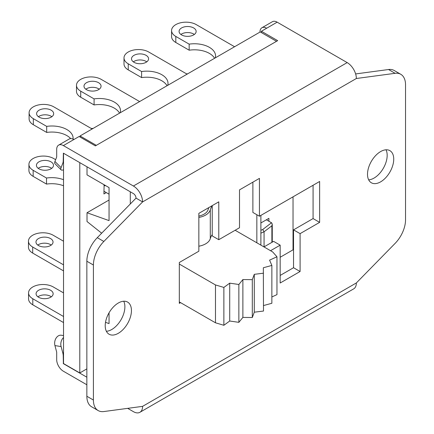<?xml version="1.0" encoding="UTF-8"?>
<svg xmlns="http://www.w3.org/2000/svg" width="434" height="434" viewBox="0 0 434 434"><rect width="100%" height="100%" fill="white"/><g stroke="black" fill="none" stroke-linecap="round" stroke-linejoin="round"><path stroke-width="0.65" d="M198.848 246.214A16.622 9.597 0 0 0 210.289 238.651A37.096 21.418 180 0 1 212.226 234.55M256.841 214.732L256.841 242.796M198.848 217.439A16.622 9.597 0 0 0 210.289 209.877A37.096 21.418 180 0 1 212.226 205.776M208.89 207.561A39.32 22.698 0 0 0 208.092 209.66A14.398 8.311 180 0 1 198.848 216.083M260.883 215.4L260.883 245.129M97.287 237.675A22.997 13.28 120 0 0 86.854 261.23L93.408 265.017A22.997 13.28 -60 0 1 103.845 241.461L97.287 237.675L136.032 198.132L142.591 201.918L103.845 241.461M355.625 73.932L388.544 69.521L395.103 73.308A22.997 13.28 -60 0 1 400.772 74.285A22.997 13.28 -60 0 1 405.535 84.814L405.535 219.843A22.997 13.28 -60 0 1 395.103 243.398L356.357 282.941L142.591 406.354A12.982 7.497 60 0 1 139.9 412.3A12.982 7.497 60 0 1 133.406 411.654L127.688 408.356M400.772 74.285L394.218 70.498A22.997 13.28 120 0 0 388.544 69.521M86.854 396.258A22.997 13.28 120 0 0 91.617 406.788L98.171 410.575A22.997 13.28 -60 0 1 93.408 400.045L86.854 396.258L86.854 261.23M368.667 179.844A18.548 10.709 120 0 0 374.059 178.07A18.548 10.709 120 0 0 386.016 149.795M106.373 331.278A18.548 10.709 120 0 0 111.771 329.504A18.548 10.709 120 0 0 123.723 301.229M263.986 246.919L273.604 241.369L280.163 245.156L270.545 250.706M280.163 275.444L293.536 267.718L293.536 229.863L313.077 218.579L313.077 185.264M180.577 302.65L179.313 303.382L179.313 262.494L198.848 251.21L198.848 213.354L218.785 201.843L218.785 239.704L239.508 227.742L239.508 189.88L259.44 178.374L259.44 216.23L252.881 212.443L252.881 182.161M218.785 239.704L212.226 235.917L212.226 205.629M87.017 166.808L87.017 174.88L109.053 187.602L109.053 220.613L87.017 212.741L109.053 200.02M109.053 312.795L109.053 323.59L105.511 322.326M254.286 312.192L252.306 317.509L252.306 279.648L254.286 274.331L254.286 312.192L263.498 311.048L263.34 267.751L271.863 265.424L269.574 260.145L276.963 256.771L272.661 251.926L235.136 230.264M271.863 265.424L271.863 303.285L263.498 305.563M254.286 274.331L263.498 273.187M252.306 317.509L242.883 317.417L238.863 322.337L229.716 321.019L223.868 325.283L215.481 322.798L215.481 284.943L223.868 287.427L229.716 283.158L238.863 284.482L242.883 279.561L252.306 279.648M242.883 279.561L242.883 317.417M238.863 284.482L238.863 322.337M229.716 283.158L229.716 321.019M223.868 287.427L223.868 325.283M276.963 256.771L276.963 294.626L271.863 296.959M179.313 301.918L215.481 322.798M179.313 264.056L215.481 284.943M87.017 212.741L87.017 221.524L101.67 233.204M130.298 191.795L130.298 203.985M186.463 73.802A14.468 8.354 180 0 1 187.607 73.861M80.051 137.041L80.051 135.956L260.248 31.926L276.507 41.311L96.315 145.347L80.051 135.956M63.527 153.245L63.527 363.567L79.791 372.952L79.791 162.636M86.854 368.878L79.791 372.952M293.031 196.835L293.031 249.838L280.163 257.27M106.292 192.588L103.921 193.96L104.122 184.754M260.883 222.968L268.901 218.34L268.901 221.253M63.527 264.838L32.702 247.038A14.468 8.354 180 0 1 28.465 241.13A14.468 8.354 180 0 1 37.395 233.416A14.468 8.354 180 0 1 53.16 235.228L63.527 241.212M28.465 241.13L28.465 247.19A14.468 8.354 0 0 0 32.702 253.093L63.527 270.892M38.469 245.525A8.534 4.926 180 0 1 35.973 242.042A8.534 4.926 180 0 1 44.501 237.116A8.534 4.926 180 0 1 53.035 242.042A8.534 4.926 180 0 1 47.767 246.593A8.534 4.926 180 0 1 38.469 245.525M51.234 245.069A8.534 4.926 0 0 0 37.774 245.069M266.378 219.794L271.711 222.892L272.259 224.237L271.885 225.794L271.885 242.362M271.527 222.767L262.738 229.505L264.062 231.783L271.885 225.794M264.062 246.881L264.062 231.783L260.883 233.166M63.527 316.505L32.8 298.766A14.468 8.354 180 0 1 28.563 292.863A14.468 8.354 180 0 1 37.498 285.143A14.468 8.354 180 0 1 53.263 286.955L63.527 292.885M28.563 292.863L28.563 298.918A14.468 8.354 0 0 0 32.8 304.825L63.527 322.565M38.572 297.252A8.534 4.926 180 0 1 36.076 293.769A8.534 4.926 180 0 1 44.604 288.843A8.534 4.926 180 0 1 53.138 293.769A8.534 4.926 180 0 1 47.87 298.321A8.534 4.926 180 0 1 38.572 297.252M51.331 296.802A8.534 4.926 0 0 0 37.877 296.802M91.124 128.404A14.468 8.354 180 0 1 93.001 128.48M139.303 101.372A14.468 8.354 180 0 1 139.905 101.399M167.03 85.742A21.141 12.206 0 0 0 141.603 77.588L141.603 71.529L128.242 63.814A14.468 8.354 180 0 1 124.005 57.912A14.468 8.354 180 0 1 132.934 50.192A14.468 8.354 180 0 1 148.699 52.004L187.081 74.165M124.005 57.912L124.005 63.966A14.468 8.354 0 0 0 128.242 69.874L141.603 77.588M146.773 61.845A8.534 4.926 0 0 0 146.079 61.395A8.534 4.926 0 0 0 133.319 61.845M141.603 71.529A21.141 12.206 180 0 1 168.007 83.35A21.141 12.206 180 0 1 167.725 85.341M146.079 55.335A8.534 4.926 180 0 1 148.58 58.818A8.534 4.926 180 0 1 140.046 63.744A8.534 4.926 180 0 1 131.513 58.818A8.534 4.926 180 0 1 136.781 54.266A8.534 4.926 180 0 1 146.079 55.335M70.715 138.62A21.141 12.206 0 0 0 46.693 132.435L46.693 126.381L33.337 118.666A14.468 8.354 180 0 1 29.1 112.759A14.468 8.354 180 0 1 38.029 105.044A14.468 8.354 180 0 1 53.794 106.856L92.127 128.985M103.921 191.22L109.053 194.182M105.028 185.28L105.028 185.801L103.921 185.161M29.1 112.759L29.1 118.818A14.468 8.354 0 0 0 33.337 124.726L46.693 132.435M51.868 116.697A8.534 4.926 0 0 0 51.174 116.241A8.534 4.926 0 0 0 38.409 116.697M46.693 126.381A21.141 12.206 180 0 1 73.102 138.202A21.141 12.206 180 0 1 73.042 139.113M51.174 110.187A8.534 4.926 180 0 1 53.67 113.67A8.534 4.926 180 0 1 45.141 118.596A8.534 4.926 180 0 1 36.608 113.67A8.534 4.926 180 0 1 41.876 109.118A8.534 4.926 180 0 1 51.174 110.187M214.564 58.297A21.141 12.206 0 0 0 189.164 50.198L189.164 44.143L175.808 36.429A14.468 8.354 180 0 1 171.571 30.526A14.468 8.354 180 0 1 180.501 22.807A14.468 8.354 180 0 1 196.266 24.619L234.582 46.742M171.571 30.526L171.571 36.581A14.468 8.354 0 0 0 175.808 42.489L189.164 50.198M194.34 34.46A8.534 4.926 0 0 0 193.64 34.009A8.534 4.926 0 0 0 180.88 34.46M189.164 44.143A21.141 12.206 180 0 1 215.573 55.964A21.141 12.206 180 0 1 215.313 57.863M193.64 27.95A8.534 4.926 180 0 1 196.141 31.432A8.534 4.926 180 0 1 187.607 36.358A8.534 4.926 180 0 1 179.079 31.432A8.534 4.926 180 0 1 184.347 26.881A8.534 4.926 180 0 1 193.64 27.95M63.527 185.763A21.141 12.206 0 0 0 46.514 184.092L46.514 178.032L33.158 170.323A14.468 8.354 180 0 1 28.921 164.415A14.468 8.354 180 0 1 37.85 156.701A14.468 8.354 180 0 1 53.615 158.508L55.633 159.674M28.921 164.415L28.921 170.475A14.468 8.354 0 0 0 33.158 176.378L46.514 184.092M51.689 168.354A8.534 4.926 0 0 0 50.995 167.898A8.534 4.926 0 0 0 38.23 168.354M46.514 178.032A21.141 12.206 180 0 1 63.527 179.709M50.995 161.844A8.534 4.926 180 0 1 53.49 165.327A8.534 4.926 180 0 1 44.962 170.253A8.534 4.926 180 0 1 36.429 165.327A8.534 4.926 180 0 1 41.697 160.775A8.534 4.926 180 0 1 50.995 161.844M119.545 113.16A21.141 12.206 0 0 0 94.08 104.941L94.08 98.887L80.724 91.173A14.468 8.354 180 0 1 76.487 85.265A14.468 8.354 180 0 1 85.417 77.55A14.468 8.354 180 0 1 101.182 79.362L139.629 101.561M76.487 85.265L76.487 91.324A14.468 8.354 0 0 0 80.724 97.232L94.08 104.941M99.25 89.203A8.534 4.926 0 0 0 98.556 88.748A8.534 4.926 0 0 0 85.796 89.203M94.08 98.887A21.141 12.206 180 0 1 120.489 110.708A21.141 12.206 180 0 1 120.18 112.791M98.556 82.693A8.534 4.926 180 0 1 101.057 86.176A8.534 4.926 180 0 1 92.523 91.102A8.534 4.926 180 0 1 83.995 86.176A8.534 4.926 180 0 1 89.258 81.625A8.534 4.926 180 0 1 98.556 82.693M86.854 384.779L63.375 371.222A9.461 5.463 60 0 1 56.686 359.64L56.686 352.305A1.112 0.64 -120 0 0 56.642 351.969L54.939 345.594L61.102 346.56L62.805 352.934A10.389 5.995 60 0 1 63.245 356.092L63.375 363.654L86.854 377.206M293.536 249.702L293.031 249.409M93.408 265.017L93.408 400.045M142.591 406.354L103.845 411.551A22.997 13.28 -60 0 1 98.171 410.575M395.103 73.308L356.357 78.5A12.982 7.497 -120 0 0 347.178 62.599L277.147 22.167A9.461 5.463 -120 0 0 272.416 21.7L261.924 27.76A9.461 5.463 60 0 1 266.655 28.226L261.409 31.253L277.668 40.644L95.377 145.889L79.113 136.498L73.867 139.531A9.461 5.463 -120 0 0 69.142 139.059L58.65 145.119A9.461 5.463 60 0 1 63.375 145.585L133.406 186.018A12.982 7.497 60 0 1 142.591 201.918L356.357 78.5M380.618 181.857A18.548 10.709 -60 0 1 371.347 182.774A18.548 10.709 -60 0 1 371.347 161.361A18.548 10.709 -60 0 1 389.895 150.652A18.548 10.709 -60 0 1 392.737 165.511A18.548 10.709 -60 0 1 380.618 181.857M118.325 333.29A18.548 10.709 -60 0 1 109.053 334.207A18.548 10.709 -60 0 1 109.053 312.789A18.548 10.709 -60 0 1 127.601 302.086A18.548 10.709 -60 0 1 130.444 316.945A18.548 10.709 -60 0 1 118.325 333.29M259.44 216.23L319.636 181.477L319.636 222.365L300.095 233.644L300.095 271.505L280.163 283.011L280.163 245.156M136.032 198.132A3.711 2.143 -120 0 0 133.406 193.591L63.375 153.159L63.245 160.569A10.389 5.995 60 0 1 62.805 163.211L61.102 167.627L54.939 161.475L56.642 157.065A1.112 0.64 -120 0 0 56.686 156.782L56.686 149.448A9.461 5.463 60 0 1 58.65 145.119M259.966 32.083A9.461 5.463 60 0 1 261.924 27.76M54.939 161.475A7.421 2.561 134.9 0 0 54.944 163.699L61.107 169.846A7.421 2.561 -45.1 0 1 61.102 167.627M63.527 169.77A7.421 2.561 -45.1 0 1 61.107 169.846M61.102 346.56A7.421 5.49 -81.1 0 1 63.527 337.56M139.9 412.3L353.667 288.881A12.982 7.497 -120 0 0 356.357 282.941M63.527 335.58L61.335 335.232A7.421 5.49 98.9 0 0 56.035 338.205A7.421 5.49 98.9 0 0 54.939 345.594M261.409 32.593L261.409 31.253M300.095 233.644L293.536 229.863M319.636 222.365L313.077 218.579M300.095 271.505L293.536 267.718M210.289 209.877L210.289 238.651M32.702 253.093L32.702 247.038M262.738 229.505L260.883 230.313M32.8 304.825L32.8 298.766M128.242 69.874L128.242 63.814M33.337 124.726L33.337 118.666M175.808 42.489L175.808 36.429M33.158 176.378L33.158 170.323M80.724 97.232L80.724 91.173M63.245 363.426L63.527 363.263M63.375 145.585L73.867 139.531M63.527 160.406L63.245 160.569M266.655 28.226L277.147 22.167M347.178 62.599L133.406 186.018M63.245 356.092L63.527 355.929M63.527 162.793L62.805 163.211M62.805 352.934L63.527 352.516M272.259 224.237L272.259 242.145"/></g></svg>
